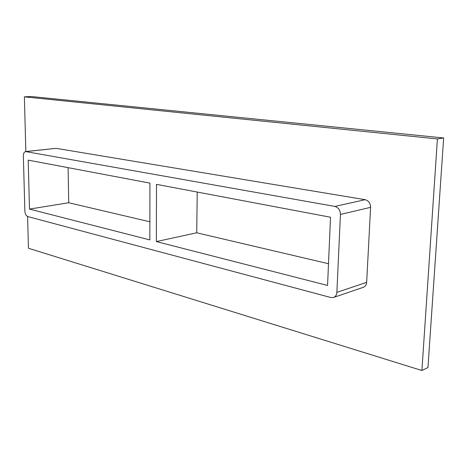 <?xml version="1.0" encoding="UTF-8"?>
<svg xmlns="http://www.w3.org/2000/svg" width="467" height="467" viewBox="0 0 467 467"><rect width="100%" height="100%" fill="white"/><g stroke="black" fill="none" stroke-linecap="round" stroke-linejoin="round"><path stroke-width="0.7" d="M156.34 241.585L156.509 184.36L330.519 217.231L327.56 285.448L156.34 241.585L196.718 232.794L197.22 192.048M149.93 183.117L149.849 239.921L29.485 209.088L28.189 160.123L149.93 183.117M196.718 232.794L328.505 263.721M68.106 167.665L68.713 202.748L149.878 221.796M68.713 202.748L29.485 209.088M27.6 216.507L28.458 248.263L421.905 370.512L437.41 138.933L24.377 96.85L25.848 151.536M333.555 297.461L363.338 287.304C365.328 286.522 366.432 284.87 366.653 282.36L370.594 207.348C370.448 203.233 368.638 200.676 365.153 199.689L56.157 148.348L25.597 151.565C24.138 151.927 23.391 153.392 23.35 155.972L24.868 211.061C25.113 213.991 26.094 215.83 27.81 216.571L330.858 297.526L333.555 297.461C335.563 296.668 336.672 294.969 336.876 292.36L340.437 214.435C340.262 210.144 338.417 207.476 334.892 206.426L25.597 151.565M421.905 370.512L427.959 367.529L443.65 137.963L30.828 96.488L24.377 96.85M443.65 137.963L437.41 138.933M365.153 199.689L334.892 206.426M370.594 207.348L340.437 214.435M56.157 148.348L26.059 151.582M366.653 282.36L336.876 292.36"/></g></svg>
